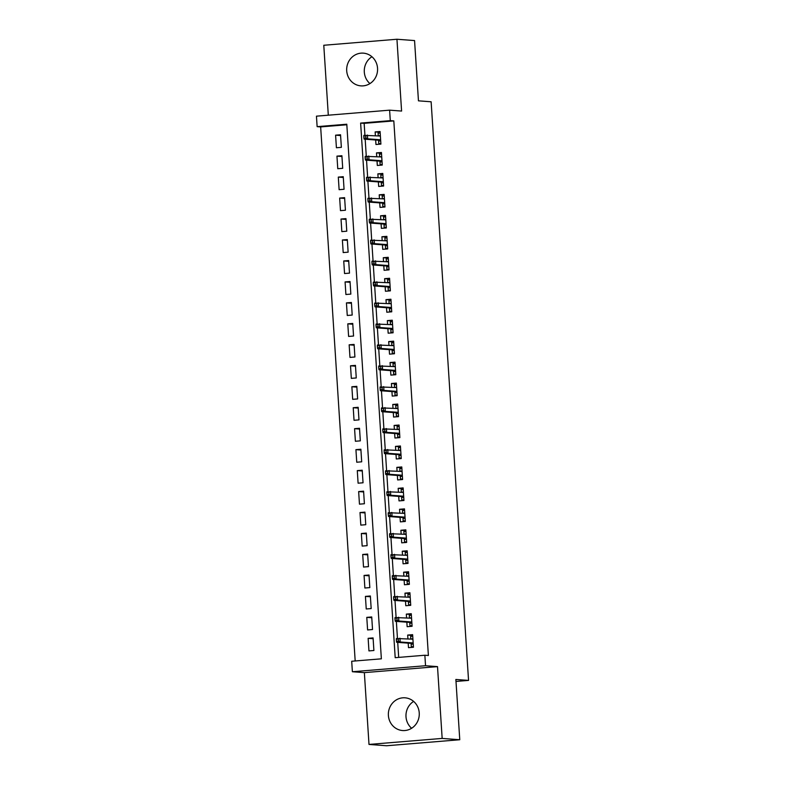 <?xml version="1.0" encoding="UTF-8"?>
<svg xmlns="http://www.w3.org/2000/svg" width="785" height="785" viewBox="0 0 785 785"><rect width="100%" height="100%" fill="white"/><g stroke="black" fill="none" stroke-linecap="round" stroke-linejoin="round"><path stroke-width="1.18" d="M369.931 83.593A16.406 15.455 94.3 0 1 364.309 72.092A16.406 15.455 94.3 0 1 371.933 56.736M346.705 70.778A16.406 15.455 -85.7 0 0 360.904 85.869A16.406 15.455 -85.7 0 0 377.546 68.246A16.406 15.455 -85.7 0 0 363.347 53.144A16.406 15.455 -85.7 0 0 346.705 70.778M411.615 728.264A16.406 15.455 94.3 0 1 406.002 716.754A16.406 15.455 94.3 0 1 413.626 701.407M388.389 715.439A16.406 15.455 -85.7 0 0 402.597 730.541A16.406 15.455 -85.7 0 0 419.239 712.908A16.406 15.455 -85.7 0 0 405.04 697.816A16.406 15.455 -85.7 0 0 388.389 715.439M317.13 126.65L316.453 116.17L389.615 110.165L390.292 120.645L360.629 123.078L395.198 657.683L424.862 655.239L425.539 665.729L352.377 671.734L351.7 661.255L381.363 658.821L346.793 124.216L317.13 126.65L320.653 126.915L355.183 660.97M455.997 681.439L468.547 680.409L431.132 101.785L418.454 100.833L414.558 40.565L396.945 39.25L323.783 45.265L328.307 115.199M468.547 680.409L455.869 679.467L459.765 739.735L386.603 745.75L368.999 744.435L442.161 738.42L437.51 666.622L425.539 665.729M437.51 666.622L364.358 672.627L368.999 744.435M364.358 672.627L352.377 671.734M459.765 739.735L442.161 738.42M375.662 139.995L375.956 144.499L380.902 144.097L380.087 131.517L375.142 131.919L375.387 135.658M377.026 160.954L377.31 165.468L382.256 165.066L381.441 152.486L376.496 152.889L376.741 156.617M378.38 181.924L378.664 186.428L383.61 186.025L382.795 173.446L377.86 173.858L378.095 177.587M379.734 202.883L380.028 207.397L384.964 206.995L384.15 194.415L379.214 194.817L379.449 198.546M381.088 223.853L381.382 228.366L386.328 227.954L385.513 215.375L380.568 215.787L380.803 219.515M382.442 244.812L382.737 249.326L387.682 248.923L386.868 236.344L381.922 236.746L382.167 240.485M383.796 265.781L384.091 270.295L389.036 269.883L388.222 257.303L383.276 257.715L383.522 261.444M385.16 286.741L385.445 291.255L390.39 290.852L389.576 278.273L384.63 278.675L384.876 282.414M386.514 307.71L386.799 312.224L391.744 311.812L390.93 299.232L385.994 299.644L386.23 303.373M387.868 328.67L388.163 333.183L393.099 332.781L392.284 320.201L387.348 320.604L387.584 324.342M389.223 349.639L389.517 354.153L394.462 353.741L393.648 341.161L388.703 341.573L388.938 345.302M390.577 370.599L390.871 375.112L395.817 374.71L395.002 362.13L390.057 362.533L390.302 366.271M391.931 391.568L392.225 396.082L397.171 395.669L396.356 383.09L391.411 383.502L391.656 387.231M393.285 412.537L393.579 417.041L398.525 416.639L397.71 404.059L392.765 404.461L393.01 408.2M394.649 433.497L394.933 438.01L399.879 437.598L399.065 425.028L394.119 425.431L394.364 429.159M396.003 454.466L396.297 458.97L401.233 458.568L400.419 445.988L395.483 446.39L395.718 450.129M397.357 475.425L397.652 479.939L402.587 479.537L401.783 466.957L396.837 467.36L397.073 471.088M398.711 496.395L399.006 500.899L403.951 500.496L403.137 487.917L398.191 488.329L398.437 492.058M400.065 517.354L400.36 521.868L405.305 521.466L404.491 508.886L399.545 509.288L399.791 513.017M401.42 538.324L401.714 542.837L406.659 542.425L405.845 529.846L400.899 530.258L401.145 533.986M402.784 559.283L403.068 563.797L408.014 563.394L407.199 550.815L402.254 551.217L402.499 554.956M404.138 580.252L404.432 584.766L409.368 584.354L408.553 571.774L403.618 572.187L403.853 575.915M405.492 601.212L405.786 605.726L410.722 605.323L409.917 592.744L404.972 593.146L405.207 596.885M406.846 622.181L407.14 626.695L412.086 626.283L411.271 613.703L406.326 614.115L406.571 617.844M373.13 638.696L368.136 638.323L368.95 650.902L373.896 650.5L373.081 637.92L368.136 638.323M371.776 617.736L366.781 617.363L367.596 629.943L372.532 629.531L371.727 616.961L366.781 617.363M370.412 596.767L365.427 596.394L366.232 608.974L371.177 608.571L370.363 595.992L365.427 596.394M369.058 575.807L364.063 575.434L364.878 588.014L369.823 587.602L369.009 575.022L364.063 575.434M367.704 554.838L362.709 554.465L363.524 567.045L368.469 566.642L367.655 554.063L362.709 554.465M366.35 533.879L361.355 533.506L362.17 546.085L367.115 545.673L366.301 533.093L361.355 533.506M364.996 512.909L360.001 512.536L360.815 525.116L365.761 524.714L364.947 512.134L360.001 512.536M363.641 491.95L358.647 491.577L359.461 504.156L364.397 503.744L363.592 491.165L358.647 491.577M362.287 470.98L357.293 470.608L358.097 483.187L363.043 482.785L362.228 470.205L357.293 470.608M360.923 450.021L355.929 449.648L356.743 462.228L361.689 461.815L360.874 449.236L355.929 449.648M359.569 429.052L354.575 428.679L355.389 441.258L360.335 440.856L359.52 428.276L354.575 428.679M358.215 408.092L353.221 407.719L354.035 420.289L358.98 419.887L358.166 407.307L353.221 407.719M356.861 387.123L351.866 386.75L352.681 399.329L357.626 398.927L356.812 386.348L351.866 386.75M355.507 366.153L350.512 365.79L351.327 378.36L356.262 377.958L355.458 365.378L350.512 365.79M354.153 345.194L349.158 344.821L349.973 357.401L354.908 356.989L354.094 344.419L349.158 344.821M352.789 324.225L347.794 323.852L348.609 336.431L353.554 336.029L352.74 323.449L347.794 323.852M351.435 303.265L346.44 302.892L347.255 315.472L352.2 315.06L351.386 302.49L346.44 302.892M350.081 282.296L345.086 281.923L345.9 294.503L350.846 294.1L350.031 281.521L345.086 281.923M348.726 261.336L343.732 260.963L344.546 273.543L349.492 273.131L348.677 260.551L343.732 260.963M347.372 240.367L342.378 239.994L343.192 252.574L348.128 252.171L347.323 239.592L342.378 239.994M346.018 219.407L341.024 219.035L341.838 231.614L346.774 231.202L345.959 218.623L341.024 219.035M344.654 198.438L339.66 198.065L340.474 210.645L345.42 210.243L344.605 197.663L339.66 198.065M343.3 177.479L338.306 177.106L339.12 189.685L344.065 189.273L343.251 176.694L338.306 177.106M341.946 156.509L336.951 156.136L337.766 168.716L342.711 168.314L341.897 155.734L336.951 156.136M346.823 124.766L320.653 126.915M341.357 147.344L340.543 134.765L335.597 135.177L336.412 147.757L341.357 147.344M424.862 655.239L428.384 655.504L393.815 120.91L364.152 123.343L364.927 135.265M365.182 139.21L366.281 156.235M366.536 160.169L367.635 177.194M367.89 181.139L368.989 198.163M369.244 202.098L370.343 219.123M370.599 223.068L371.697 240.092M371.953 244.037L373.061 261.052M373.317 264.996L374.416 282.021M374.671 285.966L375.77 302.99M376.025 306.925L377.124 323.95M377.379 327.894L378.478 344.919M378.733 348.854L379.832 365.879M380.087 369.823L381.196 386.848M381.451 390.783L382.55 407.808M382.805 411.752L383.904 428.777M384.159 432.712L385.258 449.736M385.513 453.681L386.612 470.706M386.868 474.64L387.967 491.665M388.222 495.61L389.331 512.634M389.586 516.569L390.685 533.594M390.94 537.539L392.039 554.563M392.294 558.508L393.393 575.523M393.648 579.467L394.747 596.492M395.002 600.437L396.101 617.461M396.356 621.396L397.465 638.421M397.72 642.365L398.692 657.398M408.2 643.141L408.494 647.654L413.44 647.252L412.625 634.672L407.68 635.075L407.925 638.813M389.615 110.165L401.586 111.058L396.945 39.25M393.815 120.91L390.292 120.645M364.152 123.343L360.629 123.078M412.674 635.448L407.68 635.075M340.592 135.55L335.597 135.177M411.32 614.488L406.326 614.115M409.966 593.519L404.972 593.146M408.612 572.559L403.618 572.187M407.248 551.59L402.254 551.217M405.894 530.631L400.899 530.258M404.54 509.661L399.545 509.288M403.186 488.702L398.191 488.329M401.832 467.732L396.837 467.36M400.478 446.763L395.483 446.39M399.114 425.804L394.119 425.431M397.76 404.834L392.765 404.461M396.405 383.875L391.411 383.502M395.051 362.905L390.057 362.533M393.697 341.946L388.703 341.573M392.343 320.977L387.348 320.604M390.979 300.017L385.994 299.644M389.625 279.048L384.63 278.675M388.271 258.088L383.276 257.715M386.917 237.119L381.922 236.746M385.563 216.16L380.568 215.787M384.208 195.19L379.214 194.817M382.844 174.231L377.86 173.858M381.49 153.261L376.496 152.889M380.136 132.292L375.142 131.919M413.234 644.034L411.144 644.2L411.311 646.82L413.401 646.654M411.311 646.82L413.42 646.977M412.89 638.794L410.81 638.961L410.634 636.341L412.724 636.174M411.095 643.357L411.144 644.2L411.546 643.396L413.175 643.258M396.327 639.216L396.464 641.306L398.446 641.149L398.309 639.049L396.327 639.216L396.405 638.509L412.92 639.186M398.309 639.049L399.957 638.215L400.203 641.993L396.641 642.287L411.546 643.396M398.446 641.149L400.203 641.993L413.165 642.954M396.464 641.306L396.641 642.287M411.87 623.064L409.79 623.241L409.956 625.861L412.046 625.684M409.956 625.861L412.066 626.018M411.536 617.824L409.446 618.001L409.279 615.381L411.369 615.205M409.731 622.397L409.79 623.241L410.192 622.427L411.821 622.299M394.973 618.246L395.11 620.346L397.092 620.179L396.955 618.089L394.973 618.246L395.041 617.54L411.556 618.217M396.955 618.089L398.603 617.255L398.849 621.023L395.287 621.318L410.192 622.427M397.092 620.179L398.849 621.023L411.801 621.995M395.11 620.346L395.287 621.318M410.516 602.105L408.435 602.272L408.602 604.892L410.692 604.725M408.602 604.892L410.712 605.049M410.182 596.865L408.092 597.032L407.925 594.412L410.005 594.245M408.377 601.428L408.435 602.272L408.828 601.467L410.467 601.33M393.619 597.287L393.756 599.377L395.728 599.22L395.601 597.12L393.619 597.287L393.687 596.58L410.202 597.257M395.601 597.12L397.249 596.286L397.495 600.064L393.933 600.348L408.828 601.467M395.728 599.22L397.495 600.064L410.447 601.025M393.756 599.377L393.933 600.348M409.162 581.135L407.081 581.312L407.248 583.932L409.328 583.755M407.248 583.932L409.358 584.089M408.828 575.896L406.738 576.072L406.571 573.442L408.651 573.276M407.022 580.468L407.081 581.312L407.474 580.498L409.113 580.37M392.264 576.318L392.402 578.417L394.374 578.251L394.237 576.161L392.264 576.318L392.333 575.611L408.848 576.288M394.237 576.161L395.895 575.327L396.14 579.094L392.578 579.389L407.474 580.498M394.374 578.251L396.14 579.094L409.093 580.066M392.402 578.417L392.578 579.389M407.808 560.176L405.727 560.343L405.894 562.963L407.974 562.796M405.894 562.963L407.994 563.12M407.464 554.936L405.384 555.103L405.217 552.483L407.297 552.306M405.668 559.499L405.727 560.343L406.12 559.538L407.758 559.401M390.91 555.358L391.048 557.448L393.02 557.291L392.883 555.191L390.91 555.358L390.979 554.652L407.493 555.329M392.883 555.191L394.541 554.357L394.786 558.135L391.224 558.42L406.12 559.538M393.02 557.291L394.786 558.135L407.739 559.097M391.048 557.448L391.224 558.42M406.453 539.207L404.363 539.383L404.54 542.003L406.62 541.827M404.54 542.003L406.64 542.16M406.11 533.967L404.03 534.134L403.863 531.514L405.943 531.347M404.314 538.539L404.363 539.383L404.766 538.569L406.404 538.432M389.556 534.389L389.684 536.489L391.666 536.322L391.529 534.232L389.556 534.389L389.625 533.682L406.139 534.359M391.529 534.232L393.187 533.388L393.422 537.166L389.87 537.46L404.766 538.569M391.666 536.322L393.422 537.166L406.385 538.137M389.684 536.489L389.87 537.46M405.099 518.247L403.009 518.414L403.176 521.034L405.266 520.867M403.176 521.034L405.286 521.191M404.756 512.997L402.676 513.174L402.499 510.554L404.589 510.378M402.96 517.57L403.009 518.414L403.411 517.609L405.05 517.472M388.192 513.429L388.33 515.519L390.312 515.362L390.174 513.262L388.192 513.429L388.271 512.723L404.785 513.39M390.174 513.262L391.823 512.428L392.068 516.206L388.506 516.491L403.411 517.609M390.312 515.362L392.068 516.206L405.031 517.168M388.33 515.519L388.506 516.491M403.735 497.278L401.655 497.454L401.822 500.074L403.912 499.898M401.822 500.074L403.932 500.231M403.402 492.038L401.312 492.205L401.145 489.585L403.235 489.418M401.596 496.611L401.655 497.454L402.057 496.64L403.686 496.503M386.838 492.46L386.976 494.56L388.958 494.393L388.82 492.303L386.838 492.46L386.907 491.753L403.421 492.43M388.82 492.303L390.469 491.459L390.714 495.237L387.152 495.531L402.057 496.64M388.958 494.393L390.714 495.237L403.667 496.208M386.976 494.56L387.152 495.531M402.381 476.318L400.301 476.485L400.468 479.105L402.558 478.938M400.468 479.105L402.577 479.262M402.048 471.069L399.957 471.245L399.791 468.625L401.871 468.449M400.242 475.641L400.301 476.485L400.693 475.681L402.332 475.543M385.484 471.5L385.621 473.59L387.594 473.433L387.466 471.334L385.484 471.5L385.553 470.794L402.067 471.461M387.466 471.334L389.115 470.5L389.36 474.268L385.798 474.562L400.693 475.681M387.594 473.433L389.36 474.268L402.312 475.239M385.621 473.59L385.798 474.562M401.027 455.349L398.947 455.516L399.114 458.146L401.194 457.969M399.114 458.146L401.223 458.303M400.693 450.109L398.603 450.276L398.437 447.656L400.517 447.489M398.888 454.682L398.947 455.516L399.339 454.711L400.978 454.574M384.13 450.531L384.267 452.631L386.24 452.464L386.102 450.364L384.13 450.531L384.199 449.825L400.713 450.502M386.102 450.364L387.761 449.53L388.006 453.308L384.444 453.602L399.339 454.711M386.24 452.464L388.006 453.308L400.958 454.27M384.267 452.631L384.444 453.602M399.673 434.38L397.593 434.556L397.76 437.176L399.84 437.01M397.76 437.176L399.859 437.333M399.329 429.14L397.249 429.316L397.082 426.697L399.163 426.52M397.534 433.712L397.593 434.556L397.985 433.742L399.624 433.614M382.776 429.562L382.913 431.662L384.885 431.505L384.748 429.405L382.776 429.562L382.844 428.865L399.359 429.532M384.748 429.405L386.406 428.571L386.652 432.339L383.09 432.633L397.985 433.742M384.885 431.505L386.652 432.339L399.604 433.31M382.913 431.662L383.09 432.633M398.319 413.42L396.229 413.587L396.405 416.207L398.486 416.04M396.405 416.207L398.505 416.364M397.975 408.18L395.895 408.347L395.728 405.727L397.809 405.56M396.18 412.753L396.229 413.587L396.631 412.782L398.27 412.645M381.422 408.602L381.549 410.702L383.531 410.535L383.394 408.435L381.422 408.602L381.49 407.896L398.005 408.573M383.394 408.435L385.052 407.601L385.288 411.379L381.736 411.674L396.631 412.782M383.531 410.535L385.288 411.379L398.25 412.341M381.549 410.702L381.736 411.674M396.965 392.451L394.875 392.628L395.041 395.248L397.132 395.071M395.041 395.248L397.151 395.404M396.621 387.211L394.541 387.388L394.364 384.768L396.454 384.591M394.826 391.784L394.875 392.628L395.277 391.813L396.916 391.686M380.058 387.633L380.195 389.733L382.177 389.566L382.04 387.476L380.058 387.633L380.136 386.936L396.651 387.604M382.04 387.476L383.688 386.642L383.934 390.41L380.382 390.704L395.277 391.813M382.177 389.566L383.934 390.41L396.896 391.381M380.195 389.733L380.382 390.704M395.601 371.491L393.521 371.658L393.687 374.278L395.777 374.111M393.687 374.278L395.797 374.435M395.267 366.252L393.177 366.418L393.01 363.798L395.1 363.632M393.462 370.814L393.521 371.658L393.923 370.854L395.552 370.716M378.704 366.673L378.841 368.773L380.823 368.607L380.686 366.507L378.704 366.673L378.772 365.967L395.297 366.644M380.686 366.507L382.334 365.673L382.58 369.45L379.018 369.745L393.923 370.854M380.823 368.607L382.58 369.45L395.532 370.412M378.841 368.773L379.018 369.745M394.247 350.522L392.166 350.699L392.333 353.319L394.423 353.142M392.333 353.319L394.443 353.476M393.913 345.282L391.823 345.459L391.656 342.839L393.736 342.662M392.108 349.855L392.166 350.699L392.559 349.884L394.198 349.757M377.349 345.704L377.487 347.804L379.459 347.637L379.332 345.547L377.349 345.704L377.418 344.998L393.933 345.675M379.332 345.547L380.98 344.713L381.225 348.481L377.663 348.775L392.559 349.884M379.459 347.637L381.225 348.481L394.178 349.453M377.487 347.804L377.663 348.775M392.892 329.563L390.812 329.729L390.979 332.349L393.059 332.183M390.979 332.349L393.089 332.506M392.559 324.323L390.469 324.49L390.302 321.87L392.382 321.703M390.753 328.886L390.812 329.729L391.205 328.925L392.843 328.787M375.995 324.745L376.133 326.835L378.105 326.678L377.968 324.578L375.995 324.745L376.064 324.038L392.578 324.715M377.968 324.578L379.626 323.744L379.871 327.522L376.309 327.816L391.205 328.925M378.105 326.678L379.871 327.522L392.824 328.483M376.133 326.835L376.309 327.816M391.538 308.593L389.458 308.77L389.625 311.39L391.705 311.213M389.625 311.39L391.725 311.547M391.195 303.353L389.115 303.53L388.948 300.91L391.028 300.733M389.399 307.926L389.458 308.77L389.851 307.955L391.489 307.828M374.641 303.775L374.779 305.875L376.751 305.708L376.614 303.618L374.641 303.775L374.71 303.069L391.224 303.746M376.614 303.618L378.272 302.784L378.517 306.552L374.955 306.847L389.851 307.955M376.751 305.708L378.517 306.552L391.47 307.524M374.779 305.875L374.955 306.847M390.184 287.634L388.094 287.801L388.271 290.421L390.351 290.254M388.271 290.421L390.371 290.578M389.841 282.394L387.761 282.561L387.594 279.941L389.674 279.774M388.045 286.957L388.094 287.801L388.497 286.996L390.135 286.859M373.287 282.816L373.415 284.906L375.397 284.749L375.259 282.649L373.287 282.816L373.356 282.109L389.87 282.786M375.259 282.649L376.918 281.815L377.153 285.593L373.601 285.877L388.497 286.996M375.397 284.749L377.153 285.593L390.116 286.554M373.415 284.906L373.601 285.877M388.83 266.664L386.74 266.841L386.907 269.461L388.997 269.284M386.907 269.461L389.017 269.618M388.487 261.425L386.406 261.601L386.23 258.971L388.32 258.805M386.691 265.997L386.74 266.841L387.142 266.027L388.781 265.899M371.923 261.847L372.061 263.946L374.043 263.78L373.905 261.69L371.923 261.847L372.002 261.14L388.516 261.817M373.905 261.69L375.554 260.855L375.799 264.623L372.247 264.918L387.142 266.027M374.043 263.78L375.799 264.623L388.761 265.595M372.061 263.946L372.247 264.918M387.466 245.705L385.386 245.872L385.553 248.492L387.643 248.325M385.553 248.492L387.662 248.649M387.133 240.465L385.052 240.632L384.876 238.012L386.966 237.835M385.327 245.028L385.386 245.872L385.788 245.067L387.417 244.93M370.569 240.887L370.706 242.977L372.689 242.82L372.551 240.72L370.569 240.887L370.648 240.181L387.162 240.858M372.551 240.72L374.2 239.886L374.445 243.664L370.883 243.949L385.788 245.067M372.689 242.82L374.445 243.664L387.397 244.626M370.706 242.977L370.883 243.949M386.112 224.736L384.032 224.912L384.199 227.532L386.289 227.356M384.199 227.532L386.308 227.689M385.778 219.496L383.688 219.663L383.522 217.043L385.612 216.876M383.973 224.068L384.032 224.912L384.424 224.098L386.063 223.96M369.215 219.918L369.352 222.018L371.325 221.851L371.197 219.761L369.215 219.918L369.284 219.211L385.798 219.888M371.197 219.761L372.846 218.917L373.091 222.695L369.529 222.989L384.424 224.098M371.325 221.851L373.091 222.695L386.043 223.666M369.352 222.018L369.529 222.989M384.758 203.776L382.678 203.943L382.844 206.563L384.925 206.396M382.844 206.563L384.954 206.72M384.424 198.526L382.334 198.703L382.167 196.083L384.248 195.907M382.619 203.099L382.678 203.943L383.07 203.138L384.709 203.001M367.861 198.958L367.998 201.048L369.971 200.891L369.833 198.791L367.861 198.958L367.929 198.252L384.444 198.919M369.833 198.791L371.491 197.957L371.737 201.725L368.175 202.02L383.07 203.138M369.971 200.891L371.737 201.725L384.689 202.697M367.998 201.048L368.175 202.02M383.404 182.807L381.324 182.983L381.49 185.603L383.571 185.427M381.49 185.603L383.59 185.76M383.06 177.567L380.98 177.734L380.813 175.114L382.894 174.947M381.265 182.14L381.324 182.983L381.716 182.169L383.355 182.032M366.507 177.989L366.644 180.089L368.616 179.922L368.479 177.832L366.507 177.989L366.575 177.282L383.09 177.959M368.479 177.832L370.137 176.988L370.383 180.766L366.821 181.06L381.716 182.169M368.616 179.922L370.383 180.766L383.335 181.737M366.644 180.089L366.821 181.06M382.05 161.847L379.96 162.014L380.136 164.634L382.216 164.467M380.136 164.634L382.236 164.791M381.706 156.598L379.626 156.774L379.459 154.154L381.539 153.978M379.911 161.17L379.96 162.014L380.362 161.21L382.001 161.072M365.153 157.029L365.28 159.119L367.262 158.963L367.125 156.863L365.153 157.029L365.221 156.323L381.736 156.99M367.125 156.863L368.783 156.029L369.019 159.797L365.467 160.091L380.362 161.21M367.262 158.963L369.019 159.797L381.981 160.768M365.28 159.119L365.467 160.091M380.696 140.878L378.605 141.045L378.782 143.675L380.862 143.498M378.782 143.675L380.882 143.832M380.352 135.638L378.272 135.805L378.095 133.185L380.185 133.018M378.556 140.211L378.605 141.045L379.008 140.24L380.647 140.103M363.789 136.06L363.926 138.16L365.908 137.993L365.771 135.893L363.789 136.06L363.867 135.354L380.382 136.031M365.771 135.893L367.419 135.059L367.665 138.837L364.112 139.131L379.008 140.24M365.908 137.993L367.665 138.837L380.627 139.799M363.926 138.16L364.112 139.131"/></g></svg>

